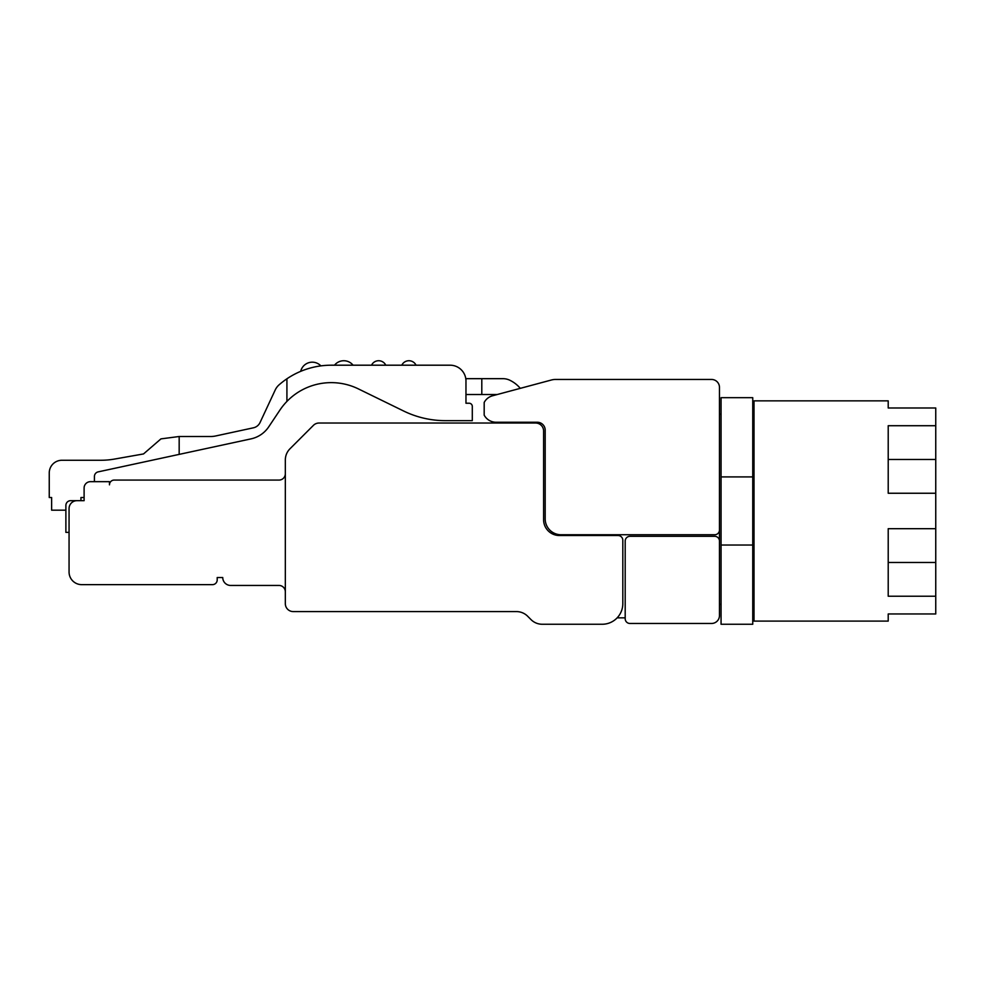 <?xml version="1.0" encoding="UTF-8"?>
<svg xmlns="http://www.w3.org/2000/svg" width="985" height="985" viewBox="0 0 985 985"><rect width="100%" height="100%" fill="white"/><g stroke="black" fill="none" stroke-linecap="round" stroke-linejoin="round"><path stroke-width="1.48" d="M625.192 617.841L617.164 617.841M492.796 423.033L492.796 421.839M719.469 541.073L719.469 615.551A7.917 7.917 0 0 1 711.552 623.468L629.957 623.468A4.753 4.753 0 0 1 625.192 618.715L625.192 541.073A4.753 4.753 0 0 1 629.957 536.32L714.716 536.32A4.753 4.753 0 0 1 719.469 541.073L719.469 529.992A4.753 4.753 0 0 1 714.716 534.744L561.031 534.744A15.846 15.846 0 0 1 545.185 518.898L545.185 430.162A7.917 7.917 0 0 0 537.256 422.245L496.071 422.245A13.47 13.47 0 0 1 484.177 415.116L484.189 402.446A13.347 13.347 0 0 1 492.574 395.773L551.415 380.001A15.846 15.846 0 0 1 555.515 379.459L711.552 379.459A7.917 7.917 0 0 1 719.469 387.388L719.469 529.992M752.749 476.912L752.749 397.681L721.057 397.681L721.057 476.912L752.749 476.912L752.749 545.037L721.057 545.037L721.057 476.912M721.057 545.037L721.057 624.256L752.749 624.256L752.749 545.037M754.017 621.092L754.017 400.858L888.211 400.858L888.211 407.987L935.75 407.987L935.75 425.717L888.211 425.717L888.211 493.251L935.75 493.251L935.75 528.699L888.211 528.699L888.211 596.233L935.75 596.233L935.75 613.963L888.211 613.963L888.211 621.092L754.017 621.092M935.75 613.963L888.211 613.963M935.75 425.705L935.75 493.251M935.75 596.233L935.75 528.699M526.175 386.773L520.289 388.349A31.692 31.692 0 0 0 509.873 380.259A15.846 15.846 0 0 0 502.966 378.671L465.967 378.671L465.967 403.234L469.131 403.234A3.164 3.164 0 0 1 472.295 406.399L472.295 420.657L445.368 420.657A95.065 95.065 0 0 1 403.616 411.004L358.417 388.915A61.796 61.796 0 0 0 294.835 394.517A62.424 62.424 0 0 0 286.918 401.412L286.918 378.794A79.219 79.219 0 0 1 331.28 365.201L450.12 365.201A15.846 15.846 0 0 1 465.967 381.047M465.967 394.517L496.071 394.517A14.258 14.258 0 0 1 497.105 394.554L492.574 395.773M481.8 394.517L481.8 378.671M450.12 365.201L416.052 365.201A7.917 7.917 0 0 0 401.794 365.201M334.506 365.201A11.882 11.882 0 0 1 353.073 365.201M371.517 365.201A7.917 7.917 0 0 1 385.775 365.201M94.412 481.665L94.412 476.518A4.753 4.753 0 0 1 98.155 471.877L251.04 438.867A28.516 28.516 0 0 0 268.745 426.813L279.875 410.142A61.846 61.846 0 0 1 286.918 401.412M179.172 454.38L179.172 436.503L210.642 436.503A23.763 23.763 0 0 0 215.666 435.973L253.428 427.81A9.505 9.505 0 0 0 260.04 422.54L275.209 390.011A15.846 15.846 0 0 1 279.137 384.778A81.472 81.472 0 0 1 286.918 378.794M300.696 371.345A11.882 11.882 0 0 1 320.888 365.891M179.172 436.503L160.949 438.879L143.527 453.937L114.568 459.059A79.219 79.219 0 0 1 100.766 460.266L61.92 460.266A12.67 12.67 0 0 0 49.25 472.948L49.25 497.511L51.626 497.511L51.626 510.181L65.884 510.181M84.107 497.511L80.942 497.511L80.942 500.675M69.061 532.368L65.884 532.368L65.884 505.428A4.753 4.753 0 0 1 70.637 500.675L84.107 500.675L84.107 487.994A6.341 6.341 0 0 1 90.448 481.665L109.458 481.665L109.458 484.829A4.753 4.753 0 0 1 114.211 480.077L279.001 480.077A6.341 6.341 0 0 0 285.33 473.736M84.107 487.994A6.341 6.341 0 0 1 90.448 481.665M285.33 591.776A6.341 6.341 0 0 0 279.001 585.447L230.675 585.447A7.917 7.917 0 0 1 222.745 577.518L217.205 577.518L217.205 579.894A4.753 4.753 0 0 1 212.452 584.647L81.73 584.647A12.67 12.67 0 0 1 69.061 571.977L69.061 508.592A7.917 7.917 0 0 1 76.978 500.675M69.061 571.977L69.061 547.894M285.33 603.67L285.33 459.995A15.846 15.846 0 0 1 289.972 448.791L313.415 425.36A7.954 7.954 0 0 1 319.017 423.033L535.68 423.033A7.954 7.954 0 0 1 543.597 430.962L543.597 519.686A15.846 15.846 0 0 0 559.443 535.532L618.063 535.532A4.753 4.753 0 0 1 622.815 540.285L622.815 603.67A20.599 20.599 0 0 1 602.229 624.256L542.242 624.256A15.846 15.846 0 0 1 531.038 619.627L527.64 616.228A15.846 15.846 0 0 0 516.435 611.587L293.259 611.587A7.917 7.917 0 0 1 285.33 603.67M81.73 584.647L212.452 584.647M935.75 562.472L888.211 562.472M935.75 459.478L888.211 459.478M752.749 414.217L754.017 414.217M752.749 604.347L754.017 604.347M719.469 414.217L721.057 414.217M719.469 604.347L721.057 604.347"/></g></svg>
